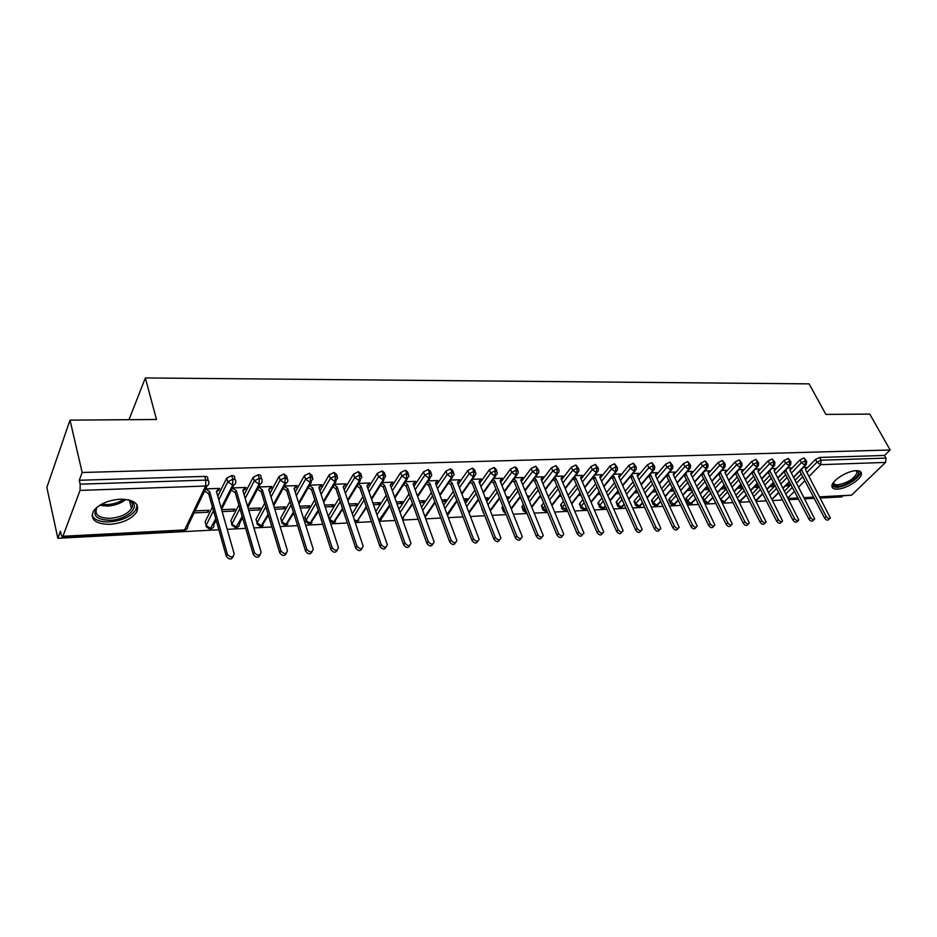<?xml version="1.0" encoding="UTF-8"?>
<svg xmlns="http://www.w3.org/2000/svg" width="937" height="937" viewBox="0 0 937 937"><rect width="100%" height="100%" fill="white"/><g stroke="black" fill="none" stroke-linecap="round" stroke-linejoin="round"><path stroke-width="1.41" d="M120.323 499.175C134.518 499.608 139.964 503.919 136.661 512.117C131.508 519.086 122.618 523.162 109.98 524.333C95.445 524.076 89.929 519.684 93.395 511.157C98.76 504.211 107.732 500.229 120.323 499.175M856.172 470.667C859.639 470.597 861.408 471.604 861.454 473.7C861.829 479.053 846.216 488.985 837.35 489.114C833.754 489.231 831.939 488.189 831.915 486.01C831.599 480.704 847.341 470.702 856.172 470.667L857.144 472.459L856.207 470.667M57.836 538.271L60.436 531.232L61.268 535.05L62.287 536.971L62.931 536.269L80.067 490.402L80.184 484.171L79.282 480.271L82.163 472.494L70.017 420.139L46.85 487.427L57.836 538.271L218.848 529.768M227.211 529.335L245.67 528.351M253.939 527.918L271.917 526.969M280.093 526.535L297.603 525.61M305.685 525.188L322.738 524.287M330.726 523.865L347.346 522.987M355.252 522.565L371.45 521.71M379.262 521.3L395.051 520.468M402.781 520.058L418.171 519.25M425.82 518.84L440.835 518.056M448.401 517.657L463.042 516.884M470.526 516.486L484.804 515.737M492.218 515.338L506.144 514.6M513.488 514.214L527.074 513.499M534.336 513.113L547.606 512.422M554.786 512.035L567.74 511.356M574.861 510.981L587.499 510.314M594.55 509.939L606.895 509.283M613.864 508.92L625.928 508.287M632.838 507.913L644.609 507.292M651.449 506.94L662.951 506.331M669.732 505.968L680.965 505.383M687.688 505.02L698.662 504.446M705.315 504.094L716.044 503.52M722.638 503.181L733.121 502.619M739.656 502.279L749.905 501.74M756.382 501.4L766.407 500.862M772.814 500.534L782.618 500.007M788.966 499.679L798.558 499.175M804.848 498.835L814.23 498.343M820.472 498.015L841.813 496.891L842.621 496.106M70.017 420.139L156.491 419.483L145.352 377.939L129.001 419.694M145.352 377.939L809.111 383.865L825.884 414.412L869.782 414.084L890.15 449.994L884.516 455.452L819.641 457.455L821.117 460.208L886.015 458.111L884.516 455.452M886.015 458.111L885.547 462.421L851.569 495.169L820.086 497.278M82.163 472.494L890.15 449.994M805.972 468.055L806.698 467.317L803.372 467.434M786.787 484.476L790.102 484.324L788.579 485.881L787.83 484.429M785.276 486.034L788.579 485.881M784.55 491.093L790.957 484.534M795.15 480.236L801.369 473.876M805.492 469.648L815.495 459.399L819.641 457.455M79.282 480.271L204.77 476.406C207.182 476.476 208.155 477.249 207.686 478.737L208.225 480.634M205.578 523.385L205.133 521.792L212.441 506.999M217.782 496.188L226.731 478.069L231.779 475.574C234.133 475.645 235.058 476.418 234.566 477.882L235.105 479.697M233.219 556.543C231.509 559.846 229.225 559.799 226.344 556.414L227.41 554.399C230.842 557.983 233.102 557.784 234.18 553.826L216.412 491.398L218.942 488.423L217.923 490.484L218.719 490.461L219.738 488.388L205.625 488.891M194.1 512.89L207.991 512.258L208.963 510.267L195.06 510.888M231.334 522.155L230.853 520.539L238.853 505.02M244.147 494.771L253.166 477.284L258.202 474.754C260.474 474.825 261.376 475.574 260.884 477.003L261.423 478.795M260.099 554.868C258.366 558.112 256.106 558.007 253.33 554.575L254.431 552.572C257.792 556.238 260.017 556.086 261.095 552.127L242.859 490.414L245.295 487.474L244.241 489.524L245.025 489.489L246.068 487.439L232.423 487.931M222.174 511.614L233.91 511.075L234.929 509.107L221.624 509.705M256.551 520.949L256.012 519.344L264.714 503.169M269.95 493.412L279.062 476.464L284.063 473.958L286.652 476.125L287.214 477.94M286.394 553.228C284.684 556.391 282.47 556.273 279.753 552.853L280.889 550.874C284.134 554.493 286.312 554.399 287.448 550.581L268.743 489.454L271.086 486.549L269.997 488.575L270.758 488.54L271.847 486.514L258.682 486.994M248.762 510.407L259.303 509.927L260.345 507.971L248.211 508.51M281.252 519.766L280.667 518.184L290.025 501.424M295.214 492.124L304.408 475.656L309.362 473.185L311.869 475.27L312.466 477.097M312.115 551.624C310.452 554.704 308.285 554.563 305.614 551.202L306.786 549.246C309.913 552.795 312.068 552.736 313.227 549.07L294.077 488.517L296.326 485.635L295.214 487.65L295.963 487.615L297.076 485.612L284.45 486.069M274.787 509.224L284.169 508.791L285.246 506.858L274.225 507.35M305.45 518.594L304.9 516.873L314.809 499.772M319.95 490.883L329.227 474.86L334.146 472.424L336.559 474.415L337.191 476.277M337.297 550.042C335.68 553.053 333.549 552.9 330.913 549.586L332.12 547.653C335.153 551.132 337.261 551.108 338.456 547.595L318.885 487.591L321.051 484.757L319.904 486.736L320.641 486.713L321.789 484.722L309.667 485.155M300.262 508.065L308.519 507.69L309.632 505.769L299.676 506.214M329.168 517.447L328.477 515.936L339.089 498.203M344.184 489.688L353.53 474.087L358.402 471.674L360.745 473.595L361.389 475.481M361.94 548.496C360.37 551.436 358.285 551.272 355.685 548.004L356.915 546.095C359.843 549.504 361.928 549.515 363.146 546.142L343.176 486.69L345.987 483.855L334.357 484.277M325.198 506.929L332.389 506.601L333.525 504.703L324.6 505.102M352.3 513.792L362.865 496.715M367.913 488.552L377.33 473.337L382.167 470.936L384.428 472.787L385.107 474.696M386.079 546.974C384.557 549.855 382.507 549.679 379.942 546.458L381.195 544.561C384.029 547.899 386.067 547.958 387.321 544.725L366.964 485.811L369.682 483L358.543 483.41M349.618 505.828L355.767 505.547L356.927 503.661L349.009 504.012M375.854 511.45L386.161 495.286M391.174 487.439L400.649 472.588L405.44 470.222L407.63 471.99L408.345 473.935M409.703 545.486C408.227 548.309 406.225 548.122 403.683 544.947L404.971 543.062C407.712 546.341 409.715 546.423 410.992 543.331L390.284 484.944L392.908 482.168L382.237 482.555M373.523 504.738L378.689 504.504L379.883 502.642L372.903 502.946M398.939 509.248L409 493.928M413.955 486.385L423.489 471.861L428.244 469.519L430.376 471.217L431.102 473.173M432.859 544.022C431.43 546.786 429.451 546.599 426.944 543.46L428.256 541.598C430.915 544.807 432.882 544.924 434.171 541.973L413.123 484.101L415.665 481.349L405.463 481.723M396.948 503.673L401.165 503.485L402.371 501.635L396.316 501.904M421.556 507.175L431.383 492.628M436.302 485.354L445.883 471.159L450.603 468.828L452.653 470.456L453.414 472.447M436.056 482.473L437.977 480.552L428.209 480.904M419.893 502.63L423.196 502.478L424.426 500.651L419.261 500.885M443.74 505.207L453.332 491.375M458.193 484.347L467.832 470.456L472.517 468.149L474.509 469.718L475.293 471.721M457.982 481.665L459.844 479.767L450.51 480.107M442.393 501.611L444.806 501.494L446.059 499.679L441.737 499.878M465.478 503.345L474.848 490.168M479.674 483.387L489.348 469.777L493.998 467.493L495.919 468.992L496.739 471.018M479.486 480.88L481.29 478.994L472.377 479.322M464.436 500.604L466.005 500.534L467.282 498.73L463.78 498.894M482.543 509.927L481.911 508.299M486.807 501.564L495.954 489.009M500.733 482.45L510.454 469.097L515.057 466.837L516.931 468.277L517.774 470.327M500.581 480.107L502.326 478.245L493.811 478.549M486.045 499.62L488.095 497.805L485.378 497.922M502.408 508.756L501.998 507.725L502.876 506.378M507.725 499.878L516.662 487.896M521.394 481.536L531.15 468.441L535.73 466.204L538.4 469.648M521.265 479.346L522.963 477.507L514.835 477.788M507.233 498.636L508.533 496.891L506.566 496.985M499.175 499.023L499.925 498.988M522.296 507.772L521.886 506.788L523.443 504.563M528.245 498.261L536.971 486.807M541.668 480.646L551.46 467.797L555.992 465.584L558.639 468.98M541.563 478.596L543.202 476.781L535.449 477.05M527.765 497.067L528.573 496.001L527.344 496.06M519.578 498.097L520.785 498.051M541.809 506.8L541.422 505.851L543.624 502.829M548.379 496.715L556.906 485.764M561.556 479.791L571.383 467.165L575.88 464.963L578.492 468.336M561.474 477.87L563.067 476.066L555.688 476.324M539.595 497.196L541.246 497.114M560.982 505.851L560.607 504.949L563.43 501.166M568.138 495.228L576.466 484.745M581.081 478.948L590.931 466.544L595.393 464.365L597.982 467.692M581.022 477.144L582.568 475.364L575.541 475.609M560.631 494.572L552.034 505.453M559.248 496.294L561.322 496.2M579.816 504.914L579.827 503.333L582.873 499.573M587.534 493.811L595.674 483.773M600.242 478.128L610.116 465.935L614.555 463.78L617.12 467.071M600.207 476.441L601.706 474.672L595.018 474.918M578.539 495.427L581.022 495.31M598.31 504.001L598.345 502.419L601.952 498.051M606.579 492.452L614.531 482.813M619.052 477.331L628.961 465.338L633.353 463.194L635.895 466.45M619.052 475.75L620.493 474.005L614.145 474.227M599.657 492.827L598.884 492.862M597.49 494.56L600.359 494.431M616.476 503.099L616.546 501.529L620.692 496.587M625.272 491.14L633.049 481.887M637.535 476.546L647.455 464.74L651.824 462.632L654.331 465.853M637.628 474.918L638.952 473.337L632.92 473.56M618.631 491.984L617.506 492.03M616.089 493.717L619.334 493.565M634.326 502.209L634.419 500.651L639.093 495.181M643.637 489.875L651.227 480.997M655.677 475.785L665.621 464.166L669.955 462.07L672.438 465.256M655.853 474.11L657.071 472.681L651.356 472.892M637.254 491.152L635.79 491.211M634.372 492.885L637.968 492.721M651.871 501.33L651.988 499.784L657.165 493.822M661.674 488.657L669.088 480.119M673.504 475.047L683.46 463.604L687.758 461.519L690.229 464.67M673.75 473.349L674.874 472.049L669.451 472.248M655.549 490.332L653.757 490.414M652.316 492.066L656.275 491.89M669.112 500.475L669.264 498.929L674.921 492.522M679.384 487.474L686.645 479.264M691.014 474.321L700.981 463.042L705.256 460.981L707.704 464.108M691.307 472.611L692.361 471.416L687.231 471.604M673.516 489.524L671.407 489.618M669.955 491.269L674.242 491.07M686.06 499.632L686.235 498.097L692.373 491.257M696.788 486.338L703.886 478.432M708.22 473.607L718.199 462.491L722.439 460.454L724.863 463.546M708.559 471.897L709.543 470.807L704.706 470.971M691.166 488.739L688.742 488.845M687.289 490.484L691.893 490.274M702.434 498.097L709.508 490.051M713.9 485.237L720.834 477.624M725.133 472.916L735.123 461.953L739.328 459.926L741.741 462.995M725.507 471.217L726.433 470.198L721.865 470.362M708.501 487.966L705.784 488.083M709.11 489.219L708.126 487.978M704.319 489.711L708.852 489.501M719.358 496.446L726.362 488.868M730.708 484.171L737.489 476.839M741.753 472.236L751.755 461.426L755.936 459.423L758.314 462.456M742.163 470.55L743.041 469.601L738.731 469.753M725.543 487.205L722.544 487.345M725.964 488.072L725.332 488.751L724.594 487.252M721.057 488.95L725.332 488.751M736.072 495.029L742.924 487.732M747.234 483.141L753.863 476.066M758.092 471.569L768.094 460.91L772.24 458.919L774.606 461.918M758.525 469.894L759.357 469.015L755.304 469.156M742.291 486.455L739.012 486.608M742.537 486.959L741.542 488.013L740.804 486.526M737.524 488.2L741.542 488.013M752.505 493.67L759.204 486.631M763.468 482.145L769.968 475.317M774.161 470.913L784.164 460.395L788.286 458.416L790.629 461.391M774.618 469.261L775.403 468.441L771.596 468.57M758.747 485.729L755.199 485.881M758.829 485.881L757.483 487.287L756.733 485.811M753.711 487.463L757.483 487.287M768.668 492.358L775.215 485.565M779.443 481.173L785.792 474.59M789.961 470.269L799.964 459.891L804.051 457.935L806.382 460.887M790.43 468.652L791.179 467.868L787.619 467.996M769.617 486.736L773.154 486.584L774.665 485.015L771.128 485.167M793.522 477.109L805.082 465.22L805.527 460.723L804.051 457.935M772.1 499.128L778.694 492.347M782.945 487.978L789.329 481.407M773.154 486.584L772.404 485.108M486.807 499.585L486.139 497.898M466.005 500.534L465.349 498.824M444.806 501.494L444.161 499.772M436.701 482.45L436.466 481.841M423.196 502.478L422.552 500.733M414.412 483.269L414.177 482.625M401.165 503.485L400.532 501.717M391.678 484.101L391.432 483.422M378.689 504.504L378.068 502.724M368.487 484.956L368.229 484.242M355.767 505.547L355.158 503.743M344.804 485.823L344.547 485.073M332.389 506.601L331.78 504.785M320.641 486.713L320.384 485.916M308.519 507.69L307.933 505.851M295.963 487.615L295.694 486.783M284.169 508.791L283.595 506.94M270.758 488.54L270.488 487.65M259.303 509.927L258.741 508.041M245.025 489.489L244.744 488.54M233.91 511.075L233.372 509.178M218.719 490.461L218.426 489.442M207.991 512.258L207.452 510.337M777.722 477.835L789.317 465.759L789.75 461.227L788.286 458.416M755.913 500.463L762.683 493.506M766.97 489.032L773.505 482.227M761.664 478.584L773.271 466.321L773.704 461.742L772.24 458.919M739.281 501.518L746.402 494.701M750.724 490.121L757.401 483.07M745.325 479.346L756.955 466.884L757.389 462.269L755.936 459.423M722.158 502.197L724.36 501.799L729.829 495.931M734.198 491.257L741.026 483.937M728.705 480.131L740.359 467.469L740.78 462.808L739.328 459.926M704.319 502.021L706.756 503.216L707.974 502.654L712.987 497.207M717.391 492.417L724.371 484.827M711.792 480.927L723.458 468.055L723.879 463.358L722.439 460.454M687.371 502.466L687.102 501.834C686.95 502.712 687.945 503.462 690.101 504.094L695.84 498.519M700.29 493.612L707.423 485.741M694.586 481.747L706.275 468.652L706.685 463.909L705.256 460.981M670.412 503.333L670.131 502.665C669.967 503.567 670.974 504.34 673.164 504.973L678.388 499.889M682.874 494.853L690.182 486.678M677.076 482.578L688.777 469.261L689.187 464.483L687.758 461.519M653.159 504.211L652.878 503.52C652.281 503.989 653.3 504.774 655.935 505.875L660.632 501.307M665.153 496.142L672.625 487.638M659.238 483.445L670.962 469.87L671.372 465.057L669.955 462.07M635.602 505.113L635.309 504.387C634.747 504.867 635.778 505.675 638.402 506.8L642.548 502.771M647.116 497.477L654.764 488.634M641.095 484.324L652.831 470.503L653.23 465.642L651.824 462.632M617.741 506.027L617.436 505.266C616.851 505.734 617.893 506.554 620.563 507.737L624.136 504.293M628.75 498.859L636.574 489.653M622.613 485.225L634.361 471.147L634.759 466.239L633.353 463.194M599.563 506.952L599.247 506.156C598.626 506.612 599.68 507.456 602.397 508.686L605.396 505.886M610.057 500.299L618.057 490.695M603.803 486.162L615.55 471.803L615.937 466.849L614.555 463.78M581.057 507.901L580.741 507.069C580.085 507.514 581.139 508.369 583.915 509.658L586.304 507.538M591.001 501.787L599.2 491.784M584.629 487.123L596.389 472.471L596.775 467.469L595.393 464.365M562.212 508.861L561.884 507.995C561.204 508.475 562.282 509.353 565.105 510.642L566.85 509.259M571.605 503.345L579.98 492.897M565.105 488.107L576.876 473.15L577.239 468.102L575.88 464.963M551.834 504.961L560.42 494.057M543.027 509.833L542.699 508.932C541.855 509.189 542.945 510.091 545.943 511.637L547.044 511.052M545.205 489.114L556.976 473.841L557.339 468.746L555.992 465.584M531.689 506.659L540.473 495.251M523.478 510.841L523.151 509.892C522.272 510.126 523.361 511.052 526.43 512.668L526.629 512.656M524.931 490.156L536.702 474.544L537.065 469.402L535.73 466.204M511.157 508.428L520.152 496.493M504.258 491.234L516.041 475.258L516.381 470.069L515.057 466.837M490.227 510.278L499.444 497.77M483.187 492.347L494.959 475.996L495.298 470.749L493.998 467.493M468.887 512.223L478.327 499.105M461.707 493.506L473.478 476.734L473.806 471.44L472.517 468.149M447.136 514.272L456.799 500.499M439.804 494.689L451.552 477.495L451.88 472.154L450.603 468.828M424.941 516.428L434.85 501.939M417.445 495.931L429.193 478.28L429.509 472.88L428.244 469.519M402.301 518.7L412.444 503.45M394.653 497.219L406.377 479.065L406.681 473.618L405.44 470.222M378.946 520.375L389.605 505.02M371.38 498.554L383.092 479.873L383.385 474.368L382.167 470.936M354.783 521.183L357.348 520.925L366.285 506.683M347.639 499.948L359.328 480.704L359.597 475.141L358.402 471.674M329.953 520.679L329.59 519.332C328.5 519.473 329.707 520.632 333.232 522.787L342.485 508.416M323.394 501.4L335.048 481.548L335.317 475.926L334.146 472.424M306.27 521.874L305.907 520.492C306.973 520.679 303.424 521.171 309.585 524.017L318.193 510.243M298.634 502.935L310.264 482.414L310.522 476.722L309.362 473.185M282.096 523.104L281.732 521.663C281.276 522.752 282.517 523.959 285.457 525.282L293.398 512.188M273.358 504.539L284.953 483.293L285.188 477.542L284.063 473.958M257.417 524.345L257.066 522.858C258.026 522.553 254.513 523.525 260.837 526.582L268.064 514.237M247.532 506.226L259.08 484.183L259.303 478.385L258.202 474.754M232.224 525.622L231.872 524.088C233.325 524.275 228.394 522.881 235.702 527.894L242.191 516.428M221.144 508.018L232.645 485.108L232.856 479.24L231.779 475.574M216.166 520.246L213.788 524.989C214.116 527.039 213.144 528.234 210.837 528.562L206.163 525.481C207.475 525.446 202.978 525.27 210.029 529.241L215.756 518.77M829.749 518.559L828.73 519.543C827.57 520.691 826.2 520.211 824.607 518.091L826.223 516.521C827.828 518.641 829.21 519.121 830.358 517.974L805.445 469.554L806.23 467.329M824.607 518.091L799.765 471.135M826.223 516.521L801.334 469.531M801.58 469.695L800.011 471.299M814.066 519.567L813.082 520.527C811.91 521.722 810.517 521.241 808.889 519.098L810.505 517.517C812.145 519.672 813.539 520.14 814.698 518.946L789.879 470.128L790.711 467.891M808.889 519.098L784.082 471.674M810.505 517.517L785.639 470.058M785.956 470.28L784.398 471.897M798.113 520.597L797.164 521.534C795.981 522.776 794.564 522.307 792.913 520.117L794.517 518.524C796.181 520.714 797.598 521.183 798.781 519.941L774.056 470.714L774.922 468.453M792.913 520.117L768.129 472.236M794.517 518.524L769.675 470.608M770.062 470.866L768.516 472.494M781.88 521.64L780.978 522.541C779.783 523.842 778.342 523.385 776.656 521.148L778.26 519.543C779.947 521.78 781.388 522.237 782.582 520.937L757.963 471.311L758.865 469.027M776.656 521.148L751.907 472.798M778.26 519.543L753.442 471.159M753.898 471.463L752.364 473.103M765.365 522.705L764.51 523.572C763.304 524.931 761.84 524.474 760.118 522.202L761.711 520.585C763.432 522.858 764.897 523.314 766.103 521.956L741.6 471.92L742.537 469.613M760.118 522.202L735.404 473.372M761.711 520.585L736.927 471.709M737.466 472.072L735.943 473.724M856.98 470.667C864.043 473.056 847.68 486.162 837.701 486.221C834.305 486.303 832.759 485.249 833.063 483.035M833.497 482.414C833.59 484.089 835.043 484.886 837.842 484.804C847.973 482.801 854.415 478.678 857.144 472.459M831.915 486.303L836.518 487.392C845.315 487.275 860.822 477.401 860.447 472.072L860.412 471.569M128.861 499.889L132.164 501.834C139.988 508.006 125.558 519.953 110.097 520.304C96.148 519.789 91.838 515.373 97.155 507.081M96.874 507.749C94.11 514.577 98.537 518.102 110.133 518.337C120.252 517.423 127.373 514.167 131.508 508.58C133.113 505.757 132.796 503.298 130.559 501.213L128.31 499.772M91.99 515.315C94.297 519.918 100.118 522.108 109.442 521.886C121.997 520.738 130.829 516.697 135.935 509.763L137.142 505.008M748.569 523.783L747.749 524.615C746.52 526.044 745.032 525.598 743.287 523.279L744.868 521.651C746.625 523.959 748.113 524.415 749.331 522.987L724.945 472.541L725.929 470.21M743.287 523.279L718.609 473.946M744.868 521.651L720.131 472.283M720.74 472.693L719.229 474.368M731.457 524.884L730.696 525.68C729.454 527.168 727.944 526.735 726.152 524.369L727.721 522.729C729.513 525.083 731.024 525.528 732.265 524.041L708.009 473.162L709.04 470.819M726.152 524.369L701.52 474.532M727.721 522.729L703.031 472.857M703.722 473.326L702.223 475.012M714.053 525.997L713.326 526.758C712.073 528.316 710.539 527.882 708.712 525.481L710.269 523.83C712.097 526.231 713.643 526.664 714.896 525.107L690.768 473.806L691.846 471.44M708.712 525.481L684.139 475.129M710.269 523.83L685.626 473.431M686.411 473.97L684.924 475.668M696.32 527.133L695.652 527.859C694.387 529.475 692.818 529.065 690.956 526.617L692.502 524.943C694.376 527.402 695.933 527.812 697.198 526.184L673.223 474.462L674.347 472.072M690.956 526.617L666.43 475.738M692.502 524.943L667.917 474.028M668.795 474.626L667.308 476.336M678.271 528.304L677.65 528.972C676.373 530.67 674.781 530.272 672.883 527.777L674.406 526.09C676.327 528.585 677.919 528.983 679.184 527.285L655.373 475.118L656.532 472.705M672.883 527.777L649.388 477.015L648.416 476.359M674.406 526.09L650.852 475.282L649.88 474.626M650.852 475.282L649.388 477.015M659.882 529.475L659.32 530.096C658.032 531.876 656.415 531.49 654.459 528.948L655.982 527.25C657.938 529.803 659.554 530.19 660.843 528.409L637.183 475.797L638.402 473.361M654.459 528.948L631.14 477.706L630.062 476.98M655.982 527.25L632.592 475.961L631.515 475.235M632.592 475.961L631.14 477.706M641.154 530.682L640.65 531.244C639.35 533.106 637.71 532.743 635.708 530.143L637.207 528.433C639.21 531.033 640.861 531.408 642.161 529.534L618.678 476.476L619.931 474.017M635.708 530.143L612.552 478.409L611.369 477.612M637.207 528.433L613.993 476.652L612.81 475.855M613.993 476.652L612.552 478.409M622.063 531.911L621.629 532.415C620.317 534.371 618.643 534.02 616.593 531.361L618.092 529.639C620.142 532.286 621.817 532.649 623.128 530.693L599.821 477.179L601.132 474.696M616.593 531.361L593.625 479.123L592.336 478.257M618.092 529.639L595.054 477.355L593.753 476.488M595.054 477.355L593.625 479.123M602.62 533.165L602.245 533.598C600.933 535.648 599.223 535.308 597.127 532.603L598.602 530.869C600.699 533.575 602.409 533.903 603.721 531.865L580.624 477.893L581.982 475.387M597.127 532.603L574.358 479.849L572.94 478.912M598.602 530.869L575.763 478.069L574.346 477.12M575.763 478.069L574.358 479.849M582.802 534.43L582.486 534.804C581.174 536.948 579.441 536.632 577.274 533.867L578.738 532.111C580.893 534.886 582.638 535.191 583.95 533.059L561.052 478.62L562.481 476.078M577.274 533.867L554.716 480.599L553.181 479.568M578.738 532.111L556.109 478.795L554.575 477.765M556.109 478.795L554.716 480.599M562.598 535.73L562.352 536.034C561.029 538.271 559.26 537.99 557.046 535.168L558.487 533.387C560.713 536.222 562.481 536.503 563.805 534.266L541.117 479.357L542.605 476.792M557.046 535.168L534.711 481.36L533.048 480.248M558.487 533.387L536.081 479.545L534.418 478.432M536.081 479.545L534.711 481.36M541.996 537.053L541.82 537.276C540.508 539.63 538.705 539.361 536.421 536.479L537.85 534.687C540.134 537.58 541.926 537.85 543.249 535.495L520.808 480.107L522.342 477.519M536.421 536.479L514.319 482.133L512.516 480.927M537.85 534.687L515.666 480.294L513.874 479.1M515.666 480.294L514.319 482.133M520.995 538.412L520.89 538.541C519.567 541 517.739 540.766 515.397 537.815L516.791 536.023C519.145 538.962 520.984 539.208 522.296 536.749L500.1 480.88L501.705 478.268M515.397 537.815L493.53 482.918L491.597 481.63M516.791 536.023L494.865 481.068L492.921 479.779M494.865 481.068L493.53 482.918M499.573 539.782L499.538 539.829C498.226 542.406 496.352 542.195 493.94 539.185L495.322 537.37C497.746 540.38 499.608 540.59 500.92 538.014L478.994 481.653L480.658 479.018M493.94 539.185L472.342 483.726L470.257 482.332M495.322 537.37L473.653 481.852L471.569 480.458M473.653 481.852L472.342 483.726M477.753 541.176C476.418 543.835 474.52 543.647 472.061 540.579L473.419 538.752C475.914 541.82 477.811 542.008 479.123 539.314L457.467 482.461L459.2 479.791M472.061 540.579L450.732 484.546L448.495 483.047M473.419 538.752L452.021 482.66L449.783 481.161M452.021 482.66L450.732 484.546M455.534 542.582C454.152 545.299 452.22 545.1 449.737 542.008L451.072 540.157C453.637 543.296 455.569 543.46 456.869 540.626L435.518 483.269L437.31 480.576M449.737 542.008L428.689 485.378L426.288 483.785M451.072 540.157L429.966 483.48L427.565 481.876M429.966 483.48L428.689 485.378M426.944 543.46L406.213 486.233L403.648 484.523M413.744 483.293L413.147 484.16M428.256 541.598L407.454 484.312L404.889 482.602M407.454 484.312L406.213 486.233M403.683 544.947L383.28 487.099L380.539 485.272M390.987 484.124L390.331 485.073M404.971 543.062L384.498 485.167L381.746 483.34M384.498 485.167L383.28 487.099M379.942 546.458L359.867 487.99L356.938 486.045M367.772 484.979L367.035 486.01M381.195 544.561L361.061 486.034L358.133 484.089M361.061 486.034L359.867 487.99M355.685 548.004L335.985 488.891L332.858 486.818M344.09 485.846L343.27 486.959M356.915 546.095L337.144 486.924L334.029 484.851M337.144 486.924L335.985 488.891M330.913 549.586L311.588 489.817L308.273 487.615M319.904 486.736L318.99 487.931M332.12 547.653L312.735 487.826L309.409 485.624M312.735 487.826L311.588 489.817M305.614 551.202L286.687 490.765L283.161 488.423M295.214 487.65L294.206 488.927M306.786 549.246L287.8 488.751L284.262 486.408M287.8 488.751L286.687 490.765M279.753 552.853L261.247 491.726L257.499 489.255M269.997 488.575L268.896 489.946M280.889 550.874L262.325 489.688L258.565 487.217M262.325 489.688L261.247 491.726M253.318 554.54L235.269 492.71L231.322 490.11M244.241 489.524L243.034 490.988M254.419 552.549L236.3 490.66L232.353 488.06M236.3 490.66L235.269 492.71M226.297 556.262L208.705 493.717L204.606 491.011M217.923 490.484L216.599 492.042M227.363 554.247L209.712 491.644L205.601 488.938M209.712 491.644L208.705 493.717M885.547 462.421L820.671 464.67L809.076 476.441M804.93 480.646L798.675 486.994M794.459 491.281L788.017 497.816M788.345 498.461L797.926 497.957M804.227 497.629L813.597 497.149M819.84 496.821L851.569 495.169M806.944 472.4L816.97 462.164L821.117 460.208L820.671 464.67L816.97 462.164L815.495 459.399M62.931 536.269L184.589 529.932L205.625 486.045L80.067 490.402M80.184 484.171L205.812 480.107L204.77 476.406M62.381 536.971L183.816 530.611L184.589 529.932C186.943 529.592 187.962 528.398 187.646 526.325L207.159 485.706M205.625 486.045L205.812 480.107C208.225 480.177 209.197 480.95 208.728 482.426C209.08 484.546 208.049 485.741 205.625 486.045M785.956 493.811L792.374 487.263M796.579 482.965L802.81 476.617M791.402 473.044L801.428 462.679L805.082 465.22L806.335 464.377L806.675 461.426L805.527 460.723L801.428 462.679L799.964 459.891M778.834 492.639L772.182 499.28M770.062 495.099L776.621 488.318M780.861 483.937L787.232 477.355M753.898 496.446L760.61 489.407M764.885 484.933L771.397 478.116M775.602 473.712L785.628 463.206L784.164 460.395M737.454 497.828L744.318 490.531M748.64 485.952L755.292 478.889M759.532 474.391L769.558 463.745L768.094 460.91M720.729 499.257L727.756 491.691M732.102 487.006L738.906 479.685M743.182 475.082L753.207 464.283L751.755 461.426M702.926 497.278L704.296 500.112L710.89 492.897M715.282 488.095L722.24 480.494M726.55 475.785L736.564 464.846L735.123 461.953M686.235 498.097L687.594 500.955L693.743 494.139M698.17 489.219L705.292 481.325M709.637 476.5L719.639 465.408L718.199 462.491M669.264 498.929L670.611 501.822L676.291 495.415M680.754 490.379L688.039 482.18M692.42 477.238L702.41 465.982L700.981 463.042M651.988 499.784L653.335 502.7L658.524 496.751M663.033 491.585L670.47 483.059M674.898 477.999L684.877 466.567L683.46 463.604M634.419 500.651L635.754 503.591L640.439 498.133M644.996 492.827L652.597 483.96M657.071 478.76L667.027 467.153L665.621 464.166M616.546 501.529L617.87 504.493L622.027 499.562M626.619 494.115L634.408 484.886M638.905 479.557L648.861 467.762L647.455 464.74M598.345 502.419L599.657 505.418L603.276 501.061M607.914 495.462L615.878 485.846M620.423 480.365L630.343 468.383L628.961 465.338M579.827 503.333L581.127 506.355L584.173 502.607M588.858 496.844L597.01 486.818M601.601 481.185L611.498 469.004L610.116 465.935M560.97 504.258L562.259 507.315L564.718 504.223M569.45 498.297L577.801 487.837M582.416 482.04L592.301 469.648L590.931 466.544M541.762 505.207L543.038 508.287L544.901 505.91M549.679 499.808L558.218 488.868M562.879 482.906L572.741 470.304L571.383 467.165M522.214 506.167L523.478 509.283L524.708 507.678M529.522 501.377L538.271 489.946M542.98 483.797L552.807 470.96L551.46 467.797M502.302 507.151L503.544 510.29L504.129 509.529M508.99 503.028L517.95 491.058M522.694 484.71L532.485 471.639L531.15 468.441M488.06 504.75L497.231 492.206M502.021 485.659L511.766 472.33L510.454 469.097M466.72 506.554L476.113 493.401M480.95 486.631L490.648 473.033L489.348 469.777M444.958 508.451L454.574 494.642M459.458 487.627L469.121 473.759L467.832 470.456M422.751 510.454L432.613 495.919M437.532 488.657L447.148 474.485L445.883 471.159M400.111 512.562L410.207 497.254M415.185 489.723L424.742 475.235L423.489 471.861M377.014 514.8L387.356 498.648M392.369 490.824L401.879 475.996L400.649 472.588M353.425 517.165L364.036 500.112M369.096 491.96L378.536 476.769L377.33 473.337M328.594 515.713L329.707 519.11L340.225 501.635M345.343 493.143L354.713 477.565L353.53 474.087M304.9 516.873L306.001 520.316L315.933 503.239M321.098 494.361L330.398 478.374L329.227 474.86M280.725 518.067L281.803 521.546L291.126 504.926M296.326 495.638L305.556 479.205L304.408 475.656M256.047 519.285L257.101 522.799L265.78 506.706M271.039 496.973L280.186 480.049L279.062 476.464M230.865 520.527L231.884 524.076L239.907 508.604M245.213 498.367L254.255 480.915L253.166 477.284M233.969 484.839L221.565 509.505M205.133 521.792L206.128 525.388L213.46 510.618M218.813 499.831L227.761 481.794L226.695 478.128M790.933 461.964L789.75 461.227L785.628 463.206L789.317 465.759L790.617 464.881L790.933 461.964M762.835 493.811L757.623 499.234L755.714 500.065M774.922 462.515L773.704 461.742L769.558 463.745L773.271 466.321L774.618 465.396L774.922 462.515M746.555 495.017L740.476 500.955L738.754 500.452M758.642 463.077L757.389 462.269L753.207 464.283L756.955 466.884L758.338 465.912L758.642 463.077M729.993 496.259L724.36 501.799L720.928 499.667M736.564 464.846L740.359 467.469L741.788 466.439L742.069 463.651L740.78 462.808L736.564 464.834M713.151 497.547L707.974 502.654L704.296 500.112L703.804 500.932M725.215 464.237L723.879 463.358L719.639 465.408L723.458 468.055L724.945 466.966L725.215 464.237M696.004 498.871L691.307 503.52L687.594 500.955L687.102 501.834L685.743 498.964M708.056 464.834L706.685 463.909L702.41 465.982L706.275 468.652L707.81 467.504L708.056 464.834M678.564 500.253L674.359 504.399L670.611 501.822L670.131 502.665L668.784 499.784M690.592 465.443L689.187 464.483L684.877 466.556L688.777 469.261L690.358 468.043L690.592 465.443M660.808 501.682L657.118 505.301L653.335 502.7L652.878 503.52L651.531 500.604M672.825 466.064L671.372 465.057L667.027 467.153L670.962 469.87L672.602 468.594L672.825 466.064M642.723 503.169L639.573 506.214L635.754 503.591L635.309 504.387L633.986 501.447M654.729 466.696L653.23 465.642L648.861 467.762L652.831 470.503L654.518 469.156L654.729 466.696M624.323 504.703L621.723 507.151L617.87 504.493M636.305 467.34L634.759 466.239L630.343 468.383L634.361 471.147L636.118 469.73L636.305 467.34M605.583 506.308L603.545 508.088L599.657 505.418L599.247 506.156L597.947 503.169M616.124 502.302L617.436 505.266L617.858 504.493M617.53 467.996L615.937 466.849L611.498 469.004L615.55 471.803L617.366 470.304L617.53 467.996M586.609 508.241L585.051 509.06L581.127 506.355L580.741 507.069L579.441 504.047M598.415 468.664L596.775 467.469L592.301 469.648L596.389 472.471L598.263 470.878L598.415 468.664M565.304 510.63L567.108 509.845L562.259 507.315L561.884 507.995L560.607 504.949M578.937 469.355L577.239 468.102L572.741 470.292L576.876 473.15L578.797 471.463L578.937 469.355M559.096 470.058L557.339 468.746L552.807 470.96L556.976 473.841L558.967 472.061L559.096 470.058M547.032 511.04L543.05 508.287L542.699 508.932L541.422 505.851M538.869 470.772L537.065 469.402L532.485 471.639L536.702 474.544L538.763 472.67L538.869 470.772M526.418 511.895L523.478 509.283L523.151 509.892L521.886 506.788M518.255 471.498L516.381 470.069L511.766 472.33L516.041 475.258L518.161 473.279L518.255 471.498M505.242 512.316L503.544 510.29L503.239 510.864L505.746 513.605M503.579 511.848L501.998 507.725M497.231 472.248L495.298 470.749L490.648 473.033L494.959 475.996L497.149 473.899L497.231 472.248M483.305 512.879L483.141 511.473M475.797 472.998L473.806 471.44L469.121 473.747L473.478 476.734L475.727 474.532L475.797 472.998M457.045 501.131L447.558 515.397M453.93 473.782L451.88 472.154L447.148 474.485L451.552 477.495L453.883 475.176L453.93 473.782M435.096 502.619L425.234 517.224M431.629 474.567L429.509 472.88L424.742 475.223L429.193 478.28L431.594 475.832L431.629 474.567M412.713 504.176L402.254 518.583M408.872 475.387L406.681 473.618L401.879 475.996L406.377 479.065L408.848 476.488L408.872 475.387M389.874 505.804L382.53 517.154L380.082 519.742L378.642 519.508M385.646 476.207L383.385 474.368L378.536 476.769L383.092 479.873L385.646 476.207M366.578 507.514L357.348 520.925L354.327 519.836M361.94 477.05L359.597 475.141L354.713 477.565L359.328 480.704L361.94 477.05M342.79 509.318L334.158 522.132L329.59 519.332L328.477 515.936M337.73 477.917L335.317 475.926L330.398 478.374L335.048 481.548L337.73 477.917M318.51 511.227L310.498 523.373L305.907 520.492L304.818 517.048M313.017 478.795L310.522 476.722L305.556 479.205L310.264 482.414L313.017 478.795M293.726 513.242L286.347 524.626L281.732 521.663L280.667 518.184M287.776 479.697L285.188 477.542L280.186 480.049L284.953 483.293C287.12 483.035 288.069 481.923 287.776 479.978L287.776 479.697M268.415 515.409L261.692 525.915L257.066 522.858L256.012 519.344M261.985 480.622C262.477 479.194 261.587 478.444 259.303 478.385L254.255 480.904L259.08 484.183C261.364 483.902 262.325 482.754 261.985 480.716L261.985 480.622M242.566 517.704L239.392 523.76C239.708 525.751 238.759 526.91 236.534 527.226L231.872 524.088L230.853 520.539M235.644 481.536C236.136 480.072 235.21 479.311 232.856 479.24L227.761 481.794L232.645 485.108C235.011 484.816 236.007 483.621 235.644 481.536M213.484 510.712L206.128 525.388L207.405 527.308M125.921 499.374C121.06 503.356 114.829 505.593 107.216 506.097L99.591 505.348M101.419 504.27L107.064 504.61C113.564 504.223 119.14 502.419 123.813 499.198M813.843 497.606L804.473 498.097M798.172 498.437L788.591 498.929M805.621 465.115L793.674 477.401M789.481 481.7L783.098 488.271M789.868 465.654L777.886 478.139M773.657 482.532L767.122 489.337M755.948 500.545L756.979 499.971M773.833 466.216L761.816 478.901M757.564 483.387L750.888 490.438M739.48 501.506L741.155 500.791M757.529 466.778L745.489 479.674M741.19 484.265L734.362 491.574M723.376 502.349L725.062 501.623M740.944 467.352L728.869 480.47M724.547 485.167L717.555 492.757M706.99 503.204L708.7 502.466M724.055 467.938L711.968 481.278M707.599 486.092L700.454 493.963M690.335 504.071L692.056 503.333M706.885 468.535L694.762 482.11M690.358 487.041L683.05 495.228M673.387 504.961L675.132 504.211M689.398 469.144L677.252 482.965M672.813 488.025L665.34 496.528M656.158 505.863L657.915 505.102M671.595 469.765L659.425 483.843M654.951 489.032L647.303 497.875M638.624 506.788L640.393 506.003M653.476 470.386L641.283 484.745M636.762 490.063L628.938 499.269M620.774 507.725L622.566 506.929M635.017 471.03L622.812 485.671M618.244 491.129L610.245 500.733M602.62 508.674L604.424 507.866M616.23 471.686L604.002 486.619M599.399 492.23L591.2 502.244M584.126 509.634L585.965 508.826M597.08 472.342L584.84 487.591M580.19 493.377L571.804 503.813M577.579 473.021L565.316 488.599M546.142 511.625L547.161 511.356M557.702 473.712L545.428 489.641M540.696 495.767L531.9 507.175M537.44 474.415L525.153 490.707M520.375 497.032L511.379 508.967M516.802 475.129L504.493 491.808M499.679 498.343L490.449 510.852M495.743 475.855L483.433 492.956M478.561 499.714L469.121 512.832M481.723 508.686L484.101 513.921M474.274 476.605L461.953 494.15M452.384 477.355L440.05 495.38M430.06 478.128L417.715 496.657M402.406 519.016L403.648 518.231M407.267 478.912L394.922 497.992M379.286 520.375L381.394 519.379M384.018 479.721L371.673 499.386M356.564 521.558L358.719 520.55M360.288 480.54L347.943 500.85M333.385 522.776L335.587 521.733M336.067 481.372L323.71 502.384M309.737 524.017L311.974 522.951M311.33 482.215L298.973 504.001M285.609 525.282L287.893 524.181M286.078 483.082L273.721 505.711M260.978 526.571L263.32 525.446M260.275 483.972L247.918 507.514M235.831 527.882L238.232 526.723M210.157 529.229L212.605 528.035M183.933 530.6L186.451 529.37M218.848 499.925L227.796 481.887L226.731 478.069M130.559 501.213L132.164 501.834M129.47 500.405L131.508 508.58M254.431 552.572L253.33 554.575M227.41 554.399L226.344 556.414"/></g></svg>
